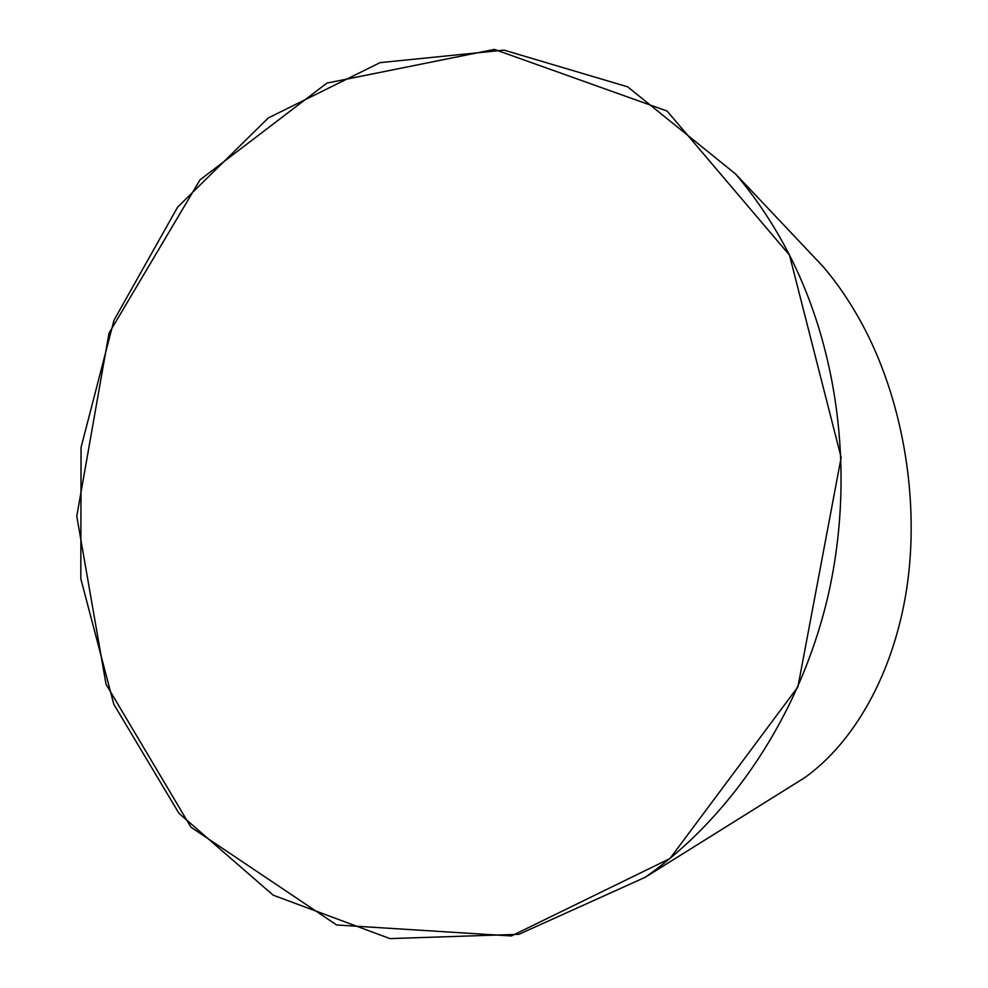 <?xml version="1.0" encoding="UTF-8"?>
<svg xmlns="http://www.w3.org/2000/svg" width="988" height="988" viewBox="0 0 988 988"><rect width="100%" height="100%" fill="white"/><g stroke="black" fill="none" stroke-linecap="round" stroke-linejoin="round"><path stroke-width="1.48" d="M785.559 789.622L788.35 788.054M802.948 245.283L823.412 266.933C838.923 285.211 852.768 306.045 864.945 329.436C904.168 405.241 919.692 503.633 906.651 589.083C893.362 674.569 853.731 742.643 804.701 777.667L645.213 877.282L518.861 934.315L389.964 938.6L273.207 895.19L179.013 813.408L113.805 704.246L80.806 578.733L81.065 447.379L114.003 320.223L177.63 207.109L268.304 117.955L380.096 62.627L504.041 50.129L627.664 86.833L735.517 173.937C756.153 198.143 774.135 225.19 789.486 255.077C839.961 354.099 854.892 480.798 827.561 597.938C799.737 714.966 731.268 817.014 645.213 877.282M789.486 255.077L667.11 111.064L494.408 49.4L326.929 83.091L200.045 179.816L109.026 333.154L76.78 516.242L106.037 684.252L190.943 827.191L336.661 924.99L511.376 935.969L669.963 858.535L797.921 686.882L841.146 457.506L789.486 255.077M823.412 266.933L735.517 173.937"/></g></svg>
